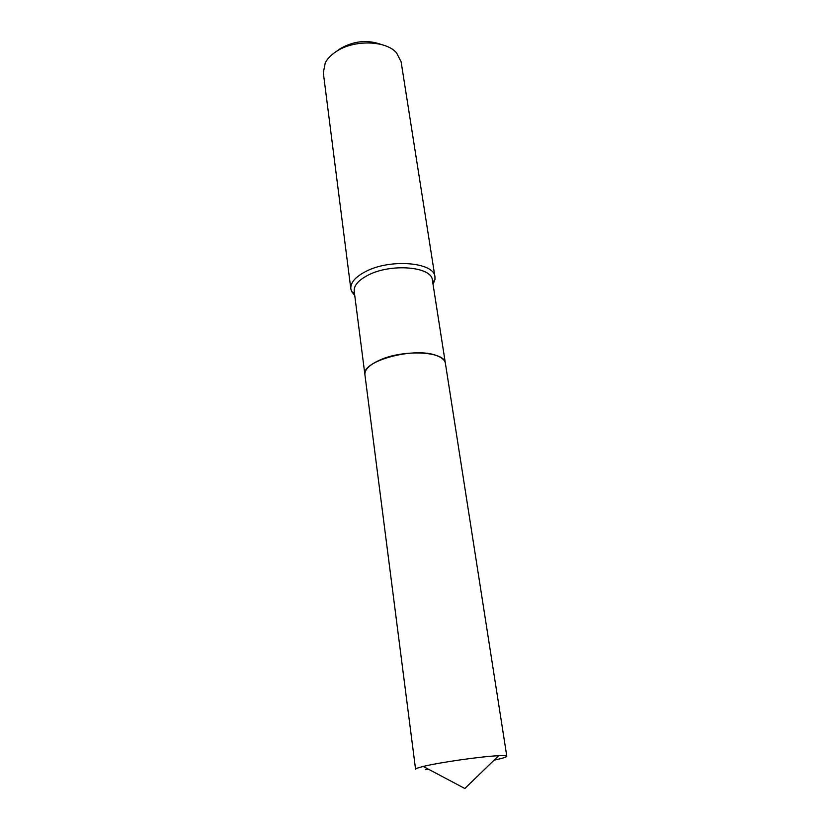 <?xml version="1.0" encoding="UTF-8"?>
<svg xmlns="http://www.w3.org/2000/svg" width="830" height="830" viewBox="0 0 830 830"><rect width="100%" height="100%" fill="white"/><g stroke="black" fill="none" stroke-linecap="round" stroke-linejoin="round"><path stroke-width="1.25" d="M364.92 374.714L364.91 374.683C364.536 369.765 369.257 365.013 379.061 360.417C402.747 349.088 445.243 351.235 445.378 363.229L445.378 363.26C444.859 360.21 442.068 357.699 437.005 355.748C415.208 346.369 360.801 361.029 364.92 374.755L415.571 769.234C415.54 768.632 418.102 767.709 423.248 766.453C439.246 762.459 481.94 756.369 498.54 755.725L498.664 755.725C503.955 755.487 506.663 755.663 506.808 756.255C506.684 757.095 502.43 758.402 494.058 760.176M428.903 769.452L425.437 769.69M338.557 49.883L340.466 48.534C353.974 40.836 367.638 39.508 381.458 44.55M354.742 295.449L351.588 291.475L350.831 288.882L323.316 72.781L325.256 62.873C327.425 58.733 330.994 55.008 335.974 51.709C353.507 39.56 385.649 40.255 396.47 52.736L401.098 61.711L434.962 276.909L434.962 279.606L433.042 284.306M350.831 288.882C350.322 282.833 355.136 277.127 365.273 271.742C389.82 258.41 434.474 262.156 434.962 276.909M364.91 374.683L354.202 291.268C353.736 285.665 358.228 280.364 367.68 275.373C390.494 263.058 431.932 266.492 432.389 280.146L445.378 363.229M506.808 756.255L445.388 363.301M423.248 766.453L464.852 788.5L498.664 755.725M354.472 293.343L351.588 291.475M432.71 282.21L434.962 279.606"/></g></svg>

